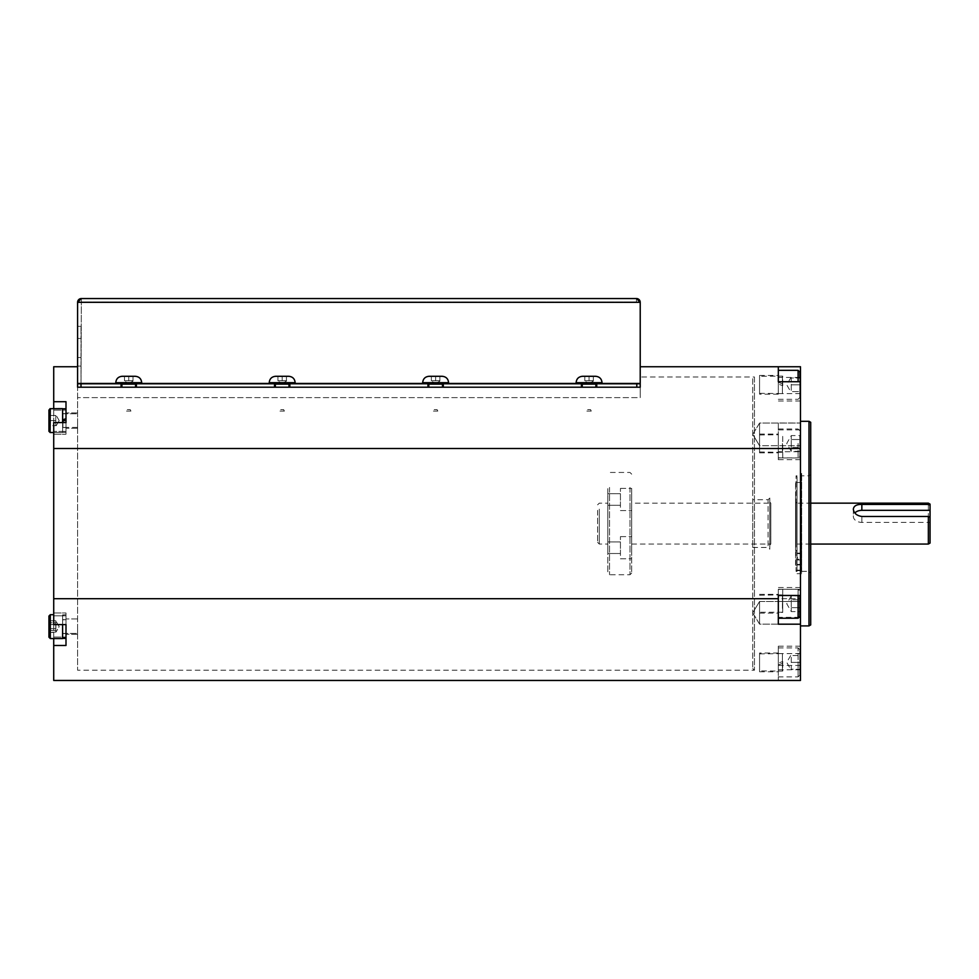 <?xml version="1.0" encoding="UTF-8"?>
<svg xmlns="http://www.w3.org/2000/svg" width="979" height="979" viewBox="0 0 979 979"><rect width="100%" height="100%" fill="white"/><g stroke="black" fill="none" stroke-linecap="round" stroke-linejoin="round"><path stroke-width="0.73" stroke-dasharray="4.89 3.67" d="M130.195 409.614L130.941 411.07L126.536 411.07L127.294 409.614L130.195 409.614L127.294 409.614L126.536 411.07L130.941 411.07L130.195 409.614L127.294 409.614L130.195 409.614M135.897 383.792L121.58 383.792L135.897 383.792L121.58 383.792L135.897 383.792L121.922 384.135L135.555 384.135L135.555 387.207L121.922 387.207L135.555 387.207M288.768 376.291L275.601 376.291L288.768 376.291C292.635 376.67 294.765 378.8 295.144 382.667L295.144 383.792L269.225 383.792L295.144 383.792L274.512 383.792L274.512 387.207L121.066 387.207L121.066 383.792L141.698 383.792L115.779 383.792L121.066 383.792L121.066 387.207L77.598 387.207L77.598 302.303L77.598 387.207L81 387.207L77.598 387.207L77.598 366.746L77.598 387.207L81 387.207L81 366.06L81 387.207L77.598 387.207L81 387.207L81 326.337L81 387.207L77.598 387.207L77.598 366.746L77.598 387.207L640.217 387.207L640.217 376.976L640.217 387.207L596.737 387.207L637.978 387.207L596.737 387.207L596.737 383.792L77.598 383.792L77.598 387.207L77.598 383.45L81 383.792L81 387.207L77.598 387.207L640.217 387.207L77.598 387.207L77.598 369.976L77.598 670.223L77.598 370.16L77.598 383.45L77.598 370.16L77.598 383.45L640.217 383.45L640.217 387.207L636.803 387.207L640.217 387.207L640.217 302.303L640.217 384.735L640.217 302.303L640.217 370.16L640.217 302.303L636.46 298.546L81.343 298.546L77.598 302.303L77.598 383.792L640.217 383.792L640.217 372.02L640.217 383.45L77.598 383.45L77.598 384.735L77.598 383.792M135.322 376.291L122.155 376.291L135.322 376.291C139.189 376.67 141.319 378.8 141.698 382.667L141.698 383.792L137.855 383.792L295.144 383.792M132.997 376.291L124.48 376.291L132.997 376.291L128.738 376.291L128.738 380.721L124.48 380.721L124.48 376.291L132.997 376.291L132.997 380.721L128.738 380.721L128.738 376.291L124.48 376.291L124.48 380.721L132.997 380.721L132.997 376.291L132.997 380.721L124.48 380.721L124.48 376.291L124.48 380.721L128.738 380.721L128.738 376.291L128.738 380.721L132.997 380.721L132.997 376.291M130.941 411.07L126.536 411.07L130.941 411.07M81 383.792L141.698 383.792M274.512 383.792L274.512 387.207L427.958 387.207L274.512 387.207L274.512 383.792L596.737 383.792L596.737 387.207L596.737 383.792M283.629 409.614L284.387 411.07L279.982 411.07L280.728 409.614L283.629 409.614L280.728 409.614L279.982 411.07L284.387 411.07L283.629 409.614L280.728 409.614L283.629 409.614M289.343 383.792L275.026 383.792L289.343 383.792L275.026 383.792L289.343 383.792L275.368 384.135L289.001 384.135L289.001 387.207L275.368 387.207L289.001 387.207M286.443 376.291L277.926 376.291L286.443 376.291L282.185 376.291L282.185 380.721L277.926 380.721L277.926 376.291L286.443 376.291L286.443 380.721L282.185 380.721L282.185 376.291L277.926 376.291L277.926 380.721L286.443 380.721L286.443 376.291L286.443 380.721L277.926 380.721L277.926 376.291L277.926 380.721L282.185 380.721L282.185 376.291L282.185 380.721L286.443 380.721L286.443 376.291M284.387 411.07L279.982 411.07L284.387 411.07M437.075 409.614L437.821 411.07L433.428 411.07L434.174 409.614L437.075 409.614L434.174 409.614L433.428 411.07L437.821 411.07L437.075 409.614L434.174 409.614L437.075 409.614M442.789 383.792L428.459 383.792L442.789 383.792L428.459 383.792L442.789 383.792L428.802 384.135L442.447 384.135L442.447 387.207L428.802 387.207L442.447 387.207M442.202 376.291L429.047 376.291L442.202 376.291C446.081 376.67 448.198 378.8 448.578 382.667L448.578 383.792M439.889 376.291L431.36 376.291L439.889 376.291L435.631 376.291L435.631 380.721L431.36 380.721L431.36 376.291L439.889 376.291L439.889 380.721L435.631 380.721L435.631 376.291L431.36 376.291L431.36 380.721L439.889 380.721L439.889 376.291L439.889 380.721L431.36 380.721L431.36 376.291L431.36 380.721L435.631 380.721L435.631 376.291L435.631 380.721L439.889 380.721L439.889 376.291M437.821 411.07L433.428 411.07L437.821 411.07M590.521 409.614L591.267 411.07L586.862 411.07L587.62 409.614L590.521 409.614L587.62 409.614L586.862 411.07L591.267 411.07L590.521 409.614L587.62 409.614L590.521 409.614M596.223 383.792L581.905 383.792L596.223 383.792L581.905 383.792L596.223 383.792L582.248 384.135L595.881 384.135L595.881 387.207L582.248 387.207L595.881 387.207M595.648 376.291L582.481 376.291L595.648 376.291C599.515 376.67 601.644 378.8 602.024 382.667L602.024 383.792M593.335 376.291L584.806 376.291L593.335 376.291L589.064 376.291L589.064 380.721L584.806 380.721L584.806 376.291L593.335 376.291L593.335 380.721L589.064 380.721L589.064 376.291L584.806 376.291L584.806 380.721L593.335 380.721L593.335 376.291L593.335 380.721L584.806 380.721L584.806 376.291L584.806 380.721L589.064 380.721L589.064 376.291L589.064 380.721L593.335 380.721L593.335 376.291M591.267 411.07L586.862 411.07L591.267 411.07M65.997 637.708L65.997 632.899L62.595 633.511L62.595 614.849L62.595 638.381L62.632 633.584L65.997 633.376L65.997 638.381L65.997 614.849L65.997 624.602L53.723 624.602L53.723 615.803L65.997 615.803L65.997 624.602L65.997 612.976L65.997 615.803L53.723 615.803L53.723 612.976L53.723 645.479L65.997 645.479L65.997 624.602M62.632 619.878L65.997 619.658L65.997 634.282L65.997 618.936L65.997 633.597L65.997 618.985L65.997 619.658L62.632 619.646L62.595 614.934L65.997 614.849L65.997 618.961L65.997 614.947L62.595 615.167L62.632 633.34M48.95 637.182L48.95 616.048L48.95 637.182L48.95 616.048L50.308 614.677L50.308 638.553L50.308 614.677L50.308 638.553L62.595 638.553L62.595 624.602M77.598 625.434L77.598 633.437L77.598 625.434M48.95 620.796L48.95 632.434L48.95 620.796L55.766 620.796L55.766 632.434L55.766 628.628L48.95 628.628L55.766 628.628L55.766 622.815L48.95 622.815L55.766 622.815L56.036 621.175L55.766 632.434L48.95 632.434L48.95 630.415L55.766 630.415L48.95 630.415L48.95 624.59L55.766 624.59L48.95 624.59L48.95 620.796L55.766 620.796L56.036 632.055L48.95 632.434M53.723 638.553L53.723 422.598L65.997 422.598L65.997 434.223L65.997 401.708L65.997 434.223L65.997 431.396L53.723 431.396L53.723 422.598L53.723 431.396L65.997 431.396L65.997 422.598L65.997 432.351L65.997 408.818L65.997 428.251L65.997 412.918L65.997 418.657L62.595 419.905L62.595 408.818L62.595 432.351L62.632 413.591L62.632 419.881L62.632 413.591L65.997 413.591L65.997 427.578L65.997 420.028L62.595 421.264L62.595 419.905L65.997 418.657L65.997 413.591L62.632 413.591L62.632 427.578L65.997 427.578L62.632 427.578L62.632 421.251L65.997 420.028L65.997 428.251L65.997 412.918L65.997 432.351L65.997 420.028M53.723 432.522L62.595 432.522L62.595 408.647L62.595 432.522L62.595 408.647L50.308 408.647L50.308 432.522L50.308 408.647L50.308 432.522L62.595 432.522L62.595 422.598M62.925 419.783L62.925 427.407L77.598 427.407L77.598 413.762L77.598 427.407L77.598 413.762L77.598 427.407L62.925 427.407L62.925 421.141M48.95 425.694L48.95 415.463L48.95 425.694L48.95 420.578L48.95 425.694L48.95 420.578L55.766 420.578L55.766 415.463L48.95 415.463L48.95 425.694L55.766 425.694L55.766 420.578L48.95 420.578L48.95 415.463L55.766 415.463L55.766 425.694L48.95 425.694M62.632 633.609L65.997 633.609L62.632 633.609L62.632 619.621L65.997 619.621M65.997 618.985L65.997 634.282L65.997 618.985M65.997 614.947L65.997 638.381L65.997 614.849L62.595 614.849L65.997 614.849M782.698 452.114L782.747 457.927L778.317 457.744L778.317 451.796L782.698 452.114L778.317 452.127L778.317 457.939L782.747 457.927L782.698 434.774L782.698 452.114M778.317 423.014L778.317 459.665L778.317 451.723L800.479 451.723L800.479 423.014L778.317 423.014L778.317 457.939M778.317 452.506L778.317 434.089L778.317 452.506M759.557 443.463L759.557 452.849L759.557 443.463M799.794 443.463L799.794 456.251L799.794 443.463M799.794 439.534L799.794 451.343L799.794 435.594L799.794 439.534L791.265 439.534L791.265 435.594L791.265 439.534L799.794 439.534M778.317 451.723L778.317 457.744M799.794 451.343L791.265 451.343L786.724 443.463L791.265 435.594L799.794 435.594M791.265 447.403L791.265 439.534L791.265 447.403L799.794 447.403L791.265 447.403L791.265 451.343L791.265 447.403M782.698 663.297L778.317 664.888L782.698 663.297L782.698 671.08L778.317 671.08L778.317 653.691L778.317 663.113L782.747 661.498L778.317 663.113L778.317 647.902L778.317 676.685L778.317 646.189L778.317 680.454L800.479 680.454L800.479 451.723M799.794 675.18L799.794 649.603L799.794 675.18L798.093 676.881L778.317 676.881L778.317 664.888L778.317 671.08M782.698 661.523L782.698 671.08L759.557 670.909L759.557 653.862L759.557 670.909M778.317 664.888L778.317 653.017L778.317 664.888M782.747 663.272L782.747 661.498L782.747 663.272M799.794 669.208L799.794 655.575L799.794 669.208L791.265 669.208L791.265 655.575L799.794 655.575L791.265 655.575L791.265 662.391L799.794 662.391L791.265 662.391L791.265 669.208L799.794 669.208M53.723 645.479L53.723 680.454L778.317 680.454L778.317 676.881M782.698 595.085L782.747 589.26L778.317 589.456L778.317 595.403L782.698 595.085L782.698 612.426L778.317 612.426L778.317 589.26L782.747 589.26L782.698 595.073L780.312 595.036M778.317 595.403L778.317 612.426M782.698 595.073L782.698 612.426L782.405 595.208L782.405 612.254L759.557 612.254L759.557 603.725L759.557 612.254M780.312 589.236L778.317 589.236L778.317 618.226L778.317 589.456M778.317 594.694L778.317 613.111L778.317 594.694M759.557 603.725L759.557 613.111L759.557 603.725M782.747 589.26L798.093 589.236L798.093 595.477M799.794 595.477L799.794 616.513M799.794 607.665L799.794 595.856L799.794 611.606L799.794 607.665L791.265 607.665L791.265 611.606L791.265 607.665L799.794 607.665M799.794 595.856L791.265 595.856L786.724 603.725L791.265 611.606L799.794 611.606M791.265 599.797L791.265 607.665L791.265 599.797L799.794 599.797L791.265 599.797L791.265 595.856L791.265 599.797M62.595 419.905L62.595 432.351L62.595 419.905M62.925 413.762L77.598 413.762L62.925 413.762L62.925 427.407L62.925 413.762M48.95 431.152L48.95 410.017L50.308 408.647M55.766 420.578L55.766 425.694L55.766 420.578L48.95 420.578L55.766 420.578L55.766 415.463L55.766 420.578M55.766 415.463L48.95 415.463L55.766 415.463M782.698 383.903L778.317 382.312L782.698 383.903L782.698 376.107L778.317 376.107L778.317 393.497L778.317 384.086L782.747 385.689L778.317 384.086L778.317 394.182L778.317 376.107M782.698 385.677L782.698 376.107L759.557 376.279L759.557 393.338L759.557 376.279M778.317 375.606L778.317 366.746M782.747 383.915L782.747 385.689L782.747 383.915M799.794 372.02L799.794 397.596L799.794 377.992L791.265 377.992L791.265 391.624L799.794 391.624L791.265 391.624L791.265 384.808L799.794 384.808L791.265 384.808L791.265 377.992L799.794 377.992M801.152 564.724L797.065 564.724L797.065 475.855L797.065 568.065L797.065 564.345L801.152 564.345L801.152 570.145L801.152 473.469L801.152 564.345M797.065 558.446L797.065 561.175L797.065 558.446M797.065 559.988L797.065 481.998L797.065 559.988L801.152 559.988M801.152 558.116L801.152 564.944L801.152 558.116L797.065 558.116M801.152 557.553L801.152 564.369L801.152 557.553L797.065 557.553L797.065 564.369L797.065 557.553M797.065 570.316L796.049 571.332L796.049 475.855L796.049 571.332L797.065 571.332L797.065 568.065L797.065 570.145L801.152 570.145M795.584 565.201L795.584 481.998L795.584 565.201L797.065 565.201L797.065 553.123L797.065 564.345M797.065 559.217L797.065 489.096L797.065 559.217L801.152 559.217M801.152 570.61L797.065 570.61L797.065 568.505L797.065 571.332M801.666 473.469L801.666 573.718L801.152 473.469M769.788 502.117L769.788 545.083L769.788 502.117L770.816 503.145L770.816 544.055L770.816 503.145L631.688 503.145L631.688 544.055L631.688 503.145M769.788 498.03L769.788 549.17L769.788 498.03L768.087 499.731L768.087 547.469L768.087 499.731L752.741 499.731L752.741 547.469L752.741 499.731M795.584 481.998L797.065 481.998M795.584 496.659L795.584 550.541L795.584 496.659L797.065 496.659L797.065 550.541L797.065 496.659M797.065 502.117L797.065 545.083L797.065 502.117L796.049 503.145L796.049 544.055L796.049 503.145L810.71 503.145M930.05 522.394L930.05 517.242L930.05 522.394L861.85 522.394A8.53 6.033 180 0 1 853.333 516.361A8.53 6.033 180 0 1 854.826 512.947M930.05 504.124L930.05 543.076M620.441 555.546L620.441 536.627L620.441 555.546M620.441 543.614L620.441 553.502L620.441 543.614M631.688 555.546L631.688 536.627L631.688 555.546M607.824 543.614L607.824 553.502L607.824 543.614M620.441 507.318L620.441 488.411L620.441 507.318M620.441 495.386L620.441 505.286L620.441 495.386M631.688 507.318L631.688 488.411L631.688 507.318M607.824 495.386L607.824 505.286L607.824 495.386M928.349 544.055L928.349 503.145M629.986 487.432L629.986 574.746L629.986 487.432M631.688 488.631L631.688 573.045L631.688 488.631M609.525 487.432L609.525 574.746L609.525 487.432M607.824 488.631L607.824 573.045L607.824 488.631M607.824 509.129L607.824 544.055L607.824 509.129M597.594 510.34L597.594 542.354L597.594 510.34M599.295 509.129L599.295 544.055L599.295 509.129M797.065 476.883L796.049 475.855L797.065 475.855M581.391 383.792L581.391 387.207L596.737 387.207L581.391 387.207L581.391 383.792L581.391 387.207L443.291 387.207L581.391 387.207L443.291 387.207L443.291 383.792M77.598 366.06L81 366.06L77.598 366.06M77.598 357.531L81 357.531L77.598 357.531M77.598 338.453L81 338.453L77.598 338.453M636.46 298.546L636.46 301.96L81.343 301.96L81 387.207L81.343 301.96L77.598 302.303A3.757 3.757 0 0 1 81.343 298.546L81.343 301.96L636.46 301.96L636.46 298.546A3.757 3.757 0 0 1 640.217 302.303L77.598 302.303L640.217 302.303L77.598 302.303L81.343 301.96L81.343 298.546M640.217 384.735L640.217 387.207L637.978 387.207L640.217 387.207L640.217 384.735L640.217 387.207L81 387.207M427.958 383.792L427.958 387.207L443.291 387.207L427.958 387.207L427.958 383.792L427.958 387.207L289.857 387.207L289.857 383.792M121.066 383.792L121.066 387.207L136.411 387.207L136.411 383.792M636.803 387.207L636.803 383.792M640.217 387.207L640.217 397.621L640.217 387.207L640.217 397.621L77.598 397.621L640.217 397.621L640.217 387.207M581.391 387.207L596.737 387.207M121.066 387.207L136.411 387.207M427.958 387.207L443.291 387.207M274.512 387.207L289.857 387.207M77.598 626.609L77.598 634.282L77.598 626.609M77.598 420.578L77.598 428.251L77.598 420.578M65.997 422.598L65.997 401.708L53.723 401.708L53.723 434.223L53.723 408.647M53.723 401.708L53.723 366.746L77.598 366.746M752.741 378.677L752.741 668.51L752.741 378.677L754.442 376.976L754.442 670.223L754.442 376.976L640.217 376.976M759.557 653.017L759.557 671.765L759.557 653.017L778.317 653.017M759.557 394.182L759.557 375.434L759.557 394.182L778.317 394.182M778.317 624.186L778.317 595.477M800.479 457.891L778.317 457.891M800.479 423.014L800.479 366.746L640.217 366.746M800.479 381.737L800.479 400.998L800.479 381.737M800.479 595.477L800.479 587.535L800.479 595.477M800.479 421.3L800.479 625.899L800.479 421.3M800.479 434.382L800.479 445.714L800.479 434.382M800.479 601.473L800.479 624.137L800.479 601.473L800.479 624.137L800.479 601.473L759.557 601.473L759.557 624.137L759.557 601.473L759.557 624.137L759.557 601.473L800.479 601.473M800.479 445.714L800.479 423.05L800.479 445.714L759.557 445.714L759.557 423.05L759.557 445.714L759.557 423.05L759.557 445.714L800.479 445.714M800.479 665.463L778.317 665.463M800.479 653.593L778.317 653.593M800.479 669.771L778.317 669.771M799.586 617.333L778.317 617.333M800.479 589.309L778.317 589.309M800.479 393.607L778.317 393.607M799.794 377.429L778.317 377.429M800.479 429.867L778.317 429.867M808.997 625.899L808.997 421.3M801.666 475.855L801.666 571.332L801.666 475.855L808.997 475.855L808.997 571.332L808.997 475.855L810.71 474.154L810.71 573.045L810.71 474.154M810.71 422.292L810.71 624.908M752.753 612.805L759.557 601.473L752.753 612.805L759.557 624.137L800.479 624.137L759.557 624.137L752.753 612.805M752.753 434.382L759.557 445.714L752.753 434.382L759.557 423.05L800.479 423.05L759.557 423.05L752.753 434.382M778.317 448.504L53.723 448.504M53.723 598.695L800.479 598.695M141.698 382.667L115.779 382.667C116.158 378.8 118.288 376.67 122.155 376.291M135.555 384.135L121.922 384.135L121.922 387.207M295.144 382.667L269.225 382.667C269.604 378.8 271.734 376.67 275.601 376.291M289.001 384.135L275.368 384.135L275.368 387.207M448.578 382.667L422.671 382.667C423.05 378.8 425.167 376.67 429.047 376.291M442.447 384.135L428.802 384.135L428.802 387.207M602.024 382.667L576.105 382.667C576.484 378.8 578.613 376.67 582.481 376.291M595.881 384.135L582.248 384.135L582.248 387.207M782.405 443.463L782.405 451.992L782.405 443.463M798.093 443.463L798.093 457.964L798.093 443.463M782.405 670.909L782.405 653.862L782.405 670.909M798.093 676.881L798.093 647.902L798.093 676.881M798.093 618.226L798.093 589.236L799.794 590.937M782.405 376.279L782.405 393.338L782.405 376.279M798.093 381.737L798.093 370.319M861.85 522.394L861.85 516.471M640.217 383.45L77.598 383.45M115.779 383.45L141.698 383.45M269.225 383.45L295.144 383.45M422.671 383.45L448.578 383.45M576.105 383.45L602.024 383.45M53.723 637.06L65.997 637.06L53.723 637.06M53.723 410.14L65.997 410.14L53.723 410.14M115.779 382.667L115.779 383.792M128.738 383.572L132.997 381.112L128.738 383.572L124.48 381.112L128.738 383.572M269.225 382.667L269.225 383.792M282.185 383.572L286.443 381.112L282.185 383.572L277.926 381.112L282.185 383.572M422.671 382.667L422.671 383.792M435.631 383.572L439.889 381.112L435.631 383.572L431.36 381.112L435.631 383.572M576.105 382.667L576.105 383.792M589.064 383.572L593.335 381.112L589.064 383.572L584.806 381.112L589.064 383.572M62.632 619.621L64.039 619.621M62.925 633.437L77.598 633.437L62.925 633.437M53.723 614.677L50.308 614.677M59.181 626.609L56.036 621.175L59.181 626.609L56.036 632.055L59.181 626.609M62.595 432.351L65.997 432.351L62.595 432.351M59.181 420.578L56.231 415.463L59.181 420.578L56.231 425.694L59.181 420.578M62.595 638.381L65.997 638.381M759.557 434.945L778.317 434.774M780.312 452.163L778.317 452.163M759.557 451.992L782.747 452.335M778.317 428.973L798.093 428.973L799.794 430.674M782.747 457.964L798.093 457.964L799.794 456.251M780.312 457.964L778.317 457.964M759.557 653.862L778.317 653.691M778.317 647.902L798.093 647.902L799.794 649.603M790.665 655.575L786.724 662.391L790.665 669.208M759.557 595.208L782.747 594.865M62.595 408.818L65.997 408.818M759.557 393.338L778.317 393.497M778.317 399.297L798.093 399.297L799.794 397.596M790.665 377.992L786.724 384.808L790.665 391.624M801.152 564.944L797.065 564.944M801.152 564.369L797.065 564.369M801.152 553.123L797.065 553.123M801.152 482.512L797.065 482.512M801.152 553.686L797.065 553.686M797.065 573.718L801.666 573.718M795.584 550.541L797.065 550.541M810.71 544.055L796.049 544.055L797.065 545.083M631.688 544.055L770.816 544.055L769.788 545.083M853.333 509.129L853.333 516.361M620.441 558.789L631.688 558.789L620.441 558.789M620.441 536.627L631.688 536.627L620.441 536.627M607.824 553.502L620.441 553.502L607.824 553.502M607.824 541.913L620.441 541.913L607.824 541.913M620.441 510.573L631.688 510.573L620.441 510.573M620.441 488.411L631.688 488.411L620.441 488.411M607.824 505.286L620.441 505.286L607.824 505.286M607.824 493.685L620.441 493.685L607.824 493.685M631.688 474.154L629.986 472.453L609.525 472.453L607.824 474.154M631.688 573.045L629.986 574.746L609.525 574.746L607.824 573.045M597.594 542.354L599.295 544.055L607.824 544.055M597.594 504.846L599.295 503.145L607.824 503.145M77.598 326.337L81 326.337M77.598 618.936L65.997 618.936L77.598 618.936M77.598 634.282L65.997 634.282L77.598 634.282M77.598 412.918L65.997 412.918L77.598 412.918M77.598 428.251L65.997 428.251L77.598 428.251M53.723 612.976L65.997 612.976L53.723 612.976M53.723 434.223L65.997 434.223L53.723 434.223M752.741 547.469L768.087 547.469L769.788 549.17M752.741 668.51L754.442 670.223L77.598 670.223M759.557 452.849L778.317 452.849M759.557 434.089L778.317 434.089M759.557 671.765L778.317 671.765M759.557 613.111L778.317 613.111M759.557 594.351L778.317 594.351M759.557 375.434L778.317 375.434M800.479 459.665L778.317 459.665M800.479 646.189L778.317 646.189M800.479 587.535L778.317 587.535M800.479 400.998L778.317 400.998M801.666 571.332L808.997 571.332L810.71 573.045"/><path stroke-width="1.47" d="M77.598 383.792L77.598 302.303L81.343 298.546L636.46 298.546L640.217 302.303L640.217 387.207L640.217 383.792L640.217 384.735L640.217 383.792L77.598 383.792L77.598 387.207L121.066 387.207L121.066 383.792M121.922 387.207L121.922 384.135L135.555 384.135L135.555 387.207M135.322 376.291L122.155 376.291L135.322 376.291C139.189 376.67 141.319 378.8 141.698 382.667L141.698 383.792M275.368 387.207L275.368 384.135L289.001 384.135L289.001 387.207M288.768 376.291L275.601 376.291L288.768 376.291C292.635 376.67 294.765 378.8 295.144 382.667L295.144 383.792M428.802 387.207L428.802 384.135L442.447 384.135L442.447 387.207M442.202 376.291L429.047 376.291L442.202 376.291C446.081 376.67 448.198 378.8 448.578 382.667L448.578 383.792M582.248 387.207L582.248 384.135L595.881 384.135L595.881 387.207M595.648 376.291L582.481 376.291L595.648 376.291C599.515 376.67 601.644 378.8 602.024 382.667L602.024 383.792M62.595 638.063L65.997 637.708L65.997 624.602L65.997 645.479L53.723 645.479L53.723 638.553M65.997 638.088L62.595 638.296M62.595 624.602L62.595 638.553L50.308 638.553L50.308 614.677L48.95 616.048L48.95 637.182L50.308 638.553L48.95 637.182M48.95 632.434L48.95 620.796M62.632 419.881L65.997 418.657L62.632 419.881M62.632 421.251L65.997 420.028L62.632 421.251M65.997 420.028L65.997 422.598L53.723 422.598L53.723 624.602L65.997 624.602M49.941 408.696L62.595 408.647L62.595 422.598M50.039 432.485L50.308 408.647L48.95 410.017L48.95 431.152L48.95 425.694L48.95 431.152L50.308 432.522L53.723 432.522M800.479 381.737L778.317 381.737L778.317 366.746L800.479 366.746L800.479 595.477L778.317 595.477L778.317 624.186L800.479 624.186L800.479 680.454L53.723 680.454L53.723 645.479M798.093 595.477L798.093 618.226L799.794 616.513L799.794 595.477M799.794 377.992L799.794 372.02L798.093 370.319L778.317 370.319M930.05 517.242L928.349 516.471L861.85 516.471C856.674 515.664 853.835 513.216 853.333 509.129C853.835 505.886 856.674 504.32 861.85 504.418L928.349 504.418L930.05 505.188L930.05 543.076L928.349 544.055L928.349 516.471M854.826 512.947A8.53 6.033 180 0 1 861.85 510.34L930.05 510.34M930.05 505.188L930.05 504.124L928.349 503.145L928.349 504.418M810.71 503.145L928.349 503.145M596.737 383.792L596.737 387.207L640.217 387.207L640.217 384.735M443.291 383.792L443.291 387.207L581.391 387.207L581.391 383.792M136.411 383.792L136.411 387.207L274.512 387.207L274.512 383.792M289.857 383.792L289.857 387.207L427.958 387.207L427.958 383.792M81.343 298.546A3.757 3.757 0 0 0 77.598 302.303L640.217 302.303A3.757 3.757 0 0 0 636.46 298.546M136.411 387.207L121.066 387.207M289.857 387.207L274.512 387.207M596.737 387.207L581.391 387.207M443.291 387.207L427.958 387.207M53.723 408.647L53.723 401.708L65.997 401.708L65.997 422.598M77.598 366.746L53.723 366.746L53.723 401.708M778.317 381.737L778.317 375.606M800.479 595.477L800.479 624.186M800.479 617.333L799.586 617.333M800.479 377.429L799.794 377.429M800.479 421.3L808.997 421.3L808.997 625.899L800.479 625.899M808.997 625.899L810.71 624.908L810.71 422.292L808.997 421.3M778.317 366.746L640.217 366.746M53.723 448.504L800.479 448.504M778.317 598.695L53.723 598.695M122.155 376.291C118.288 376.67 116.158 378.8 115.779 382.667L141.698 382.667M275.601 376.291C271.734 376.67 269.604 378.8 269.225 382.667L295.144 382.667M429.047 376.291C425.167 376.67 423.05 378.8 422.671 382.667L448.578 382.667M582.481 376.291C578.613 376.67 576.484 378.8 576.105 382.667L602.024 382.667M62.925 421.141L62.925 419.783M798.093 370.319L798.093 381.737M861.85 504.418L861.85 510.34M636.803 383.792L636.803 387.207M81 387.207L81 383.792M77.598 383.45L115.779 383.45M141.698 383.45L269.225 383.45M295.144 383.45L422.671 383.45M448.578 383.45L576.105 383.45M602.024 383.45L640.217 383.45M115.779 382.667L115.779 383.792M269.225 382.667L269.225 383.792M422.671 382.667L422.671 383.792M576.105 382.667L576.105 383.792M62.595 638.381L65.997 638.381M50.308 614.677L53.723 614.677M62.595 408.818L65.997 408.818M798.093 618.226L778.317 618.226M50.308 432.522L48.974 431.384M810.71 544.055L928.349 544.055"/></g></svg>
